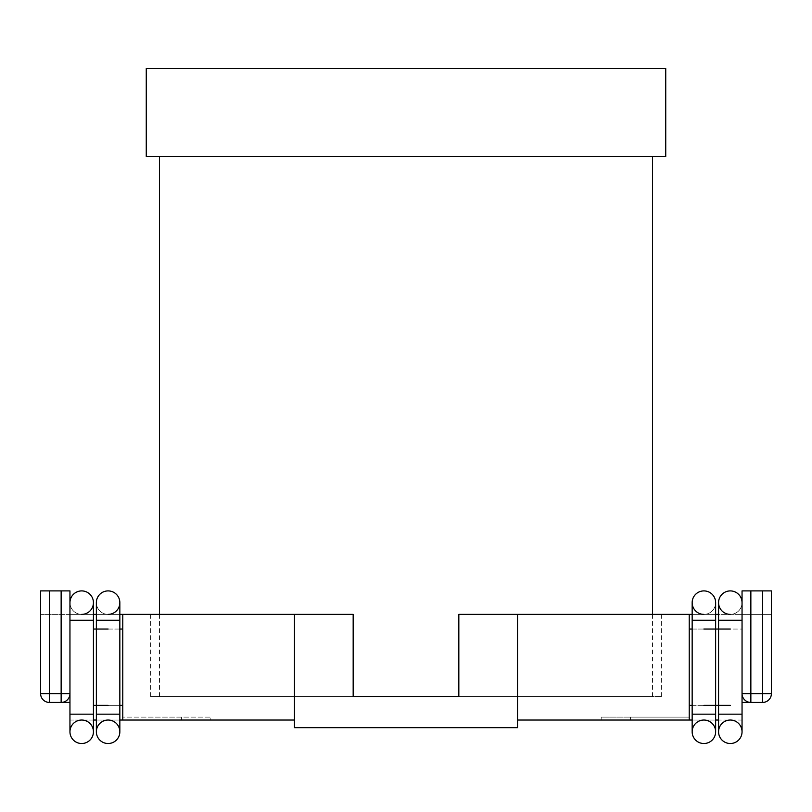 <?xml version="1.0" encoding="UTF-8"?>
<svg xmlns="http://www.w3.org/2000/svg" width="812" height="812" viewBox="0 0 812 812"><rect width="100%" height="100%" fill="white"/><g stroke="black" fill="none" stroke-linecap="round" stroke-linejoin="round"><path stroke-width="0.61" stroke-dasharray="4.06 3.04" d="M665.738 68.482L146.261 68.482M665.738 156.533L146.261 156.533M689.226 629.056L689.226 717.108L689.226 629.056L742.046 629.056L742.046 590.903L742.046 614.379L689.226 614.379L689.226 629.056L689.226 614.379L458.831 614.379L458.831 696.564L652.533 696.564L159.467 696.564L353.169 696.564L353.169 614.379L69.954 614.379L69.954 590.903L40.6 590.903L40.6 693.621A8.8 8.8 0 0 0 49.4 702.431L69.954 702.431L69.954 720.041L181.482 720.041L122.774 720.041L122.774 614.379L122.774 717.108L122.774 705.364L93.431 705.364M689.226 614.379L689.226 720.041L689.226 717.108L630.518 717.108L689.226 717.108L689.226 720.041L689.226 717.108L689.226 720.041L742.046 720.041L742.046 702.431L762.6 702.431A8.8 8.8 0 0 0 771.4 693.621L771.4 590.903L771.4 614.379L771.4 590.903L762.6 590.903L762.6 693.621L750.856 693.621L750.856 590.903L742.046 590.903L742.046 693.621A8.8 8.8 0 0 0 750.856 702.431A8.8 8.8 0 0 1 742.046 693.621L742.046 629.056L730.313 629.056M742.046 590.903L771.4 590.903L742.046 590.903M750.856 590.903L762.6 590.903M730.313 720.041A11.744 11.744 0 0 1 742.046 731.774A11.744 11.744 0 0 0 730.313 720.041A11.744 11.744 0 0 0 718.569 731.774L718.569 714.164L742.046 714.164L718.569 714.164L742.046 714.164L742.046 720.041L718.569 720.041M692.159 714.164L715.636 714.164L703.892 714.164L715.636 714.164L715.636 720.041L692.159 720.041L692.159 714.164L703.892 714.164L692.159 714.164L692.159 620.246L703.892 620.246L692.159 620.246L692.159 614.379L715.636 614.379L715.636 620.246L692.159 620.246M689.226 720.041L517.528 720.041L517.528 614.379M93.431 614.379L40.6 614.379L69.954 614.379L69.954 693.621L69.954 590.903L40.6 590.903L69.954 590.903M119.841 720.041L96.364 720.041L96.364 714.164L119.841 714.164L108.108 714.164L119.841 714.164L119.841 731.774A11.744 11.744 0 0 0 108.108 720.041A11.744 11.744 0 0 0 96.364 731.774A11.744 11.744 0 0 1 108.108 720.041M93.431 720.041L69.954 720.041L69.954 714.164L93.431 714.164L81.687 714.164L93.431 714.164L93.431 731.774A11.744 11.744 0 0 0 81.687 720.041A11.744 11.744 0 0 0 69.954 731.774A11.744 11.744 0 0 1 81.687 720.041M96.364 714.164L108.108 714.164L96.364 714.164L96.364 620.246L119.841 620.246L96.364 620.246L96.364 614.379L119.841 614.379M93.431 629.056L122.774 629.056L122.774 614.379M353.169 696.564L150.656 696.564L353.169 696.564L353.169 614.379L353.169 696.564L458.831 696.564L458.831 614.379L661.344 614.379L458.831 614.379L458.831 696.564L661.344 696.564L458.831 696.564M122.774 720.041L122.774 717.108L210.826 717.108L210.826 720.041L181.482 720.041L210.826 720.041L210.826 717.108L122.774 717.108L122.774 720.041L294.472 720.041L294.472 727.674L517.528 727.674L517.528 720.041M294.472 614.379L294.472 720.041M122.774 629.056L122.774 705.364M742.046 714.164L742.046 620.246L718.569 620.246L730.313 620.246L718.569 620.246L718.569 614.379L771.4 614.379L742.046 614.379M61.144 590.903L61.144 702.431A8.8 8.8 0 0 0 69.954 693.621A8.8 8.8 0 0 1 61.144 702.431A8.8 8.8 0 0 0 69.954 693.621L49.4 693.621L49.4 590.903M601.174 717.108L601.174 720.041L601.174 717.108L630.518 717.108L601.174 717.108M750.856 702.431A8.8 8.8 0 0 1 742.046 693.621L750.856 693.621L750.856 702.431A8.8 8.8 0 0 1 742.046 693.621M96.364 602.636A11.744 11.744 0 0 0 108.108 614.379A11.744 11.744 0 0 1 96.364 602.636A11.744 11.744 0 0 0 108.108 614.379A11.744 11.744 0 0 0 119.841 602.636A11.744 11.744 0 0 0 108.108 590.903M703.892 614.379A11.744 11.744 0 0 0 715.636 602.636A11.744 11.744 0 0 1 703.892 614.379A11.744 11.744 0 0 0 715.636 602.636A11.744 11.744 0 0 1 703.892 614.379A11.744 11.744 0 0 1 692.159 602.636A11.744 11.744 0 0 1 703.892 590.903M703.892 720.041A11.744 11.744 0 0 1 715.636 731.774A11.744 11.744 0 0 0 703.892 720.041A11.744 11.744 0 0 0 692.159 731.774M69.954 714.164L81.687 714.164L69.954 714.164L69.954 620.246L93.431 620.246L69.954 620.246L69.954 602.636A11.744 11.744 0 0 0 81.687 614.379A11.744 11.744 0 0 0 93.431 602.636A11.744 11.744 0 0 0 81.687 590.903M69.954 602.636A11.744 11.744 0 0 0 81.687 614.379A11.744 11.744 0 0 1 69.954 602.636M742.046 620.246L742.046 602.636A11.744 11.744 0 0 1 730.313 614.379A11.744 11.744 0 0 1 718.569 602.636A11.744 11.744 0 0 1 730.313 590.903M742.046 602.636A11.744 11.744 0 0 1 730.313 614.379A11.744 11.744 0 0 0 742.046 602.636A11.744 11.744 0 0 1 730.313 614.379M771.4 693.621L762.6 693.621L762.6 702.431M49.4 702.431L49.4 693.621L40.6 693.621M108.108 705.364L119.841 705.364M119.841 629.056L108.108 629.056M181.482 717.108L181.482 720.041L181.482 717.108M692.159 705.364L703.892 705.364M730.313 705.364L689.226 705.364M703.892 629.056L692.159 629.056M630.518 717.108L630.518 720.041L630.518 717.108M96.364 620.246L119.841 620.246L119.841 602.636M703.892 620.246L715.636 620.246L703.892 620.246M69.954 620.246L93.431 620.246L93.431 602.636M652.533 614.379L652.533 696.564M150.656 696.564L150.656 614.379M661.344 696.564L661.344 614.379M159.467 614.379L159.467 696.564M119.841 714.164L119.841 620.246M715.636 714.164L715.636 620.246M93.431 714.164L93.431 620.246M718.569 714.164L718.569 620.246"/><path stroke-width="1.22" d="M406 68.482L665.738 68.482L665.738 156.533L146.261 156.533L146.261 68.482L406 68.482M119.841 614.379L353.169 614.379L353.169 696.564L458.831 696.564L458.831 614.379L517.528 614.379L517.528 720.041L692.159 720.041L692.159 731.774A11.744 11.744 0 0 0 703.892 743.518A11.744 11.744 0 0 0 715.636 731.774A11.744 11.744 0 0 0 703.892 720.041A11.744 11.744 0 0 0 692.159 731.774A11.744 11.744 0 0 0 703.892 743.518A11.744 11.744 0 0 0 715.636 731.774A11.744 11.744 0 0 0 703.892 720.041M742.046 614.379L742.046 693.621L742.046 590.903L750.856 590.903L750.856 693.621L762.6 693.621L762.6 590.903L750.856 590.903M762.6 590.903L771.4 590.903L771.4 693.621A8.8 8.8 0 0 1 762.6 702.431L742.046 702.431L742.046 731.774A11.744 11.744 0 0 0 730.313 720.041A11.744 11.744 0 0 0 718.569 731.774A11.744 11.744 0 0 0 730.313 743.518A11.744 11.744 0 0 0 742.046 731.774A11.744 11.744 0 0 0 730.313 720.041M718.569 720.041L715.636 720.041L715.636 731.774A11.744 11.744 0 0 1 703.892 743.518A11.744 11.744 0 0 0 715.636 731.774L715.636 714.164L692.159 714.164L692.159 731.774M517.528 614.379L689.226 614.379L689.226 720.041M69.954 590.903L69.954 693.621A8.8 8.8 0 0 1 61.144 702.431L49.4 702.431A8.8 8.8 0 0 1 40.6 693.621L40.6 590.903L69.954 590.903L69.954 693.621A8.8 8.8 0 0 1 61.144 702.431L69.954 702.431L69.954 731.774A11.744 11.744 0 0 1 81.687 720.041A11.744 11.744 0 0 1 93.431 731.774A11.744 11.744 0 0 1 81.687 743.518A11.744 11.744 0 0 1 69.954 731.774A11.744 11.744 0 0 0 81.687 743.518A11.744 11.744 0 0 1 69.954 731.774L69.954 714.164L93.431 714.164L93.431 731.774A11.744 11.744 0 0 1 81.687 743.518M122.774 614.379L122.774 720.041L119.841 720.041M119.841 714.164L96.364 714.164L96.364 620.246L119.841 620.246L119.841 731.774A11.744 11.744 0 0 1 108.108 743.518A11.744 11.744 0 0 1 96.364 731.774A11.744 11.744 0 0 1 108.108 720.041A11.744 11.744 0 0 1 119.841 731.774A11.744 11.744 0 0 1 108.108 743.518A11.744 11.744 0 0 1 96.364 731.774L96.364 720.041L93.431 720.041M93.431 614.379L96.364 614.379L96.364 602.636A11.744 11.744 0 0 1 108.108 590.903A11.744 11.744 0 0 0 96.364 602.636A11.744 11.744 0 0 1 108.108 590.903A11.744 11.744 0 0 0 96.364 602.636L96.364 620.246M122.774 720.041L294.472 720.041L294.472 614.379M353.169 696.564L458.831 696.564M517.528 720.041L517.528 727.674L294.472 727.674L294.472 720.041M689.226 614.379L692.159 614.379L692.159 602.636A11.744 11.744 0 0 1 703.892 590.903A11.744 11.744 0 0 1 715.636 602.636A11.744 11.744 0 0 0 703.892 590.903A11.744 11.744 0 0 1 715.636 602.636L715.636 614.379L718.569 614.379L718.569 602.636A11.744 11.744 0 0 1 730.313 590.903A11.744 11.744 0 0 1 742.046 602.636A11.744 11.744 0 0 0 730.313 590.903A11.744 11.744 0 0 1 742.046 602.636L742.046 731.774A11.744 11.744 0 0 1 730.313 743.518A11.744 11.744 0 0 0 742.046 731.774A11.744 11.744 0 0 1 730.313 743.518A11.744 11.744 0 0 1 718.569 731.774L718.569 714.164L742.046 714.164M750.856 702.431A8.8 8.8 0 0 1 742.046 693.621L750.856 693.621L750.856 702.431M108.108 614.379A11.744 11.744 0 0 0 119.841 602.636A11.744 11.744 0 0 0 108.108 590.903M703.892 614.379A11.744 11.744 0 0 1 692.159 602.636L692.159 620.246L715.636 620.246L715.636 714.164M81.687 614.379A11.744 11.744 0 0 0 93.431 602.636A11.744 11.744 0 0 0 81.687 590.903A11.744 11.744 0 0 0 69.954 602.636A11.744 11.744 0 0 1 81.687 590.903A11.744 11.744 0 0 0 69.954 602.636A11.744 11.744 0 0 1 81.687 590.903M730.313 614.379A11.744 11.744 0 0 1 718.569 602.636L718.569 620.246L742.046 620.246M762.6 693.621L771.4 693.621A8.8 8.8 0 0 1 762.6 702.431L762.6 693.621M49.4 590.903L49.4 693.621L61.144 693.621L61.144 590.903M61.144 702.431L61.144 693.621L69.954 693.621M40.6 693.621L49.4 693.621L49.4 702.431A8.8 8.8 0 0 1 40.6 693.621M93.431 705.364L108.108 705.364M119.841 705.364L122.774 705.364M122.774 629.056L119.841 629.056M108.108 629.056L93.431 629.056M689.226 705.364L692.159 705.364M703.892 705.364L730.313 705.364M730.313 629.056L703.892 629.056M692.159 629.056L689.226 629.056M108.108 743.518A11.744 11.744 0 0 1 96.364 731.774L96.364 714.164M93.431 602.636L93.431 620.246L69.954 620.246L69.954 714.164M652.533 156.533L652.533 614.379M159.467 156.533L159.467 614.379M119.841 620.246L119.841 602.636M692.159 620.246L692.159 714.164M715.636 620.246L715.636 602.636M93.431 620.246L93.431 714.164M69.954 620.246L69.954 602.636M718.569 620.246L718.569 714.164"/></g></svg>
